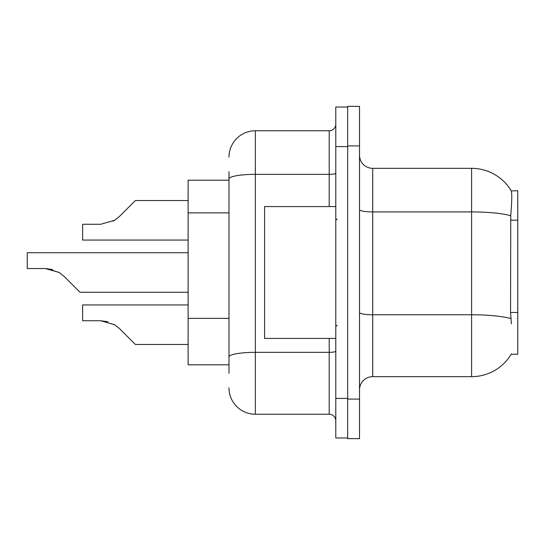 <?xml version="1.0" encoding="UTF-8"?>
<svg xmlns="http://www.w3.org/2000/svg" width="545" height="545" viewBox="0 0 545 545"><rect width="100%" height="100%" fill="white"/><g stroke="black" fill="none" stroke-linecap="round" stroke-linejoin="round"><path stroke-width="0.82" d="M511.414 323.921L510.563 312.469L510.754 215.691C511.891 201.35 512.068 193.094 511.278 190.913L517.75 190.75L517.75 354.25L511.176 354.25L511.414 353.855A46.148 46.148 0 0 1 471.602 376.663L372.712 376.663A13.182 13.182 0 0 0 359.523 389.852M228.989 180.204L188.114 180.204L188.114 364.796L228.989 364.796M347.656 399.083L347.656 438.636L359.523 438.636L359.523 399.083L347.656 399.083M359.523 145.917L359.523 106.364L347.656 106.364L347.656 145.917L359.523 145.917L359.523 399.083M510.754 215.691A46.148 8.011 180 0 0 471.602 211.916L471.602 168.337A46.148 46.148 0 0 1 511.278 190.913A46.148 46.148 0 0 0 471.602 168.337L372.712 168.337A13.182 13.182 0 0 1 359.523 155.148A13.182 13.182 0 0 0 372.712 168.337L372.712 376.663M228.989 373.366L228.989 171.634M335.788 398.422L335.788 437.976L347.656 437.976L347.656 107.024L335.788 107.024L335.788 398.422L347.656 398.422M228.989 157.13A26.371 26.371 0 0 1 255.36 130.759L255.36 414.241L329.2 414.241L329.2 338.425M255.36 130.759L329.2 130.759A6.595 6.595 0 0 0 335.788 124.165M228.989 361.505L228.989 326.946M335.788 420.835A6.595 6.595 0 0 0 329.2 414.241M255.36 414.241A26.371 26.371 0 0 1 228.989 387.87M188.114 304.934L82.629 304.934L82.629 320.739L100.716 320.739L114.634 324.718L119.362 328.465L135.371 344.474L188.114 344.474M107.951 321.754L100.716 320.739L82.629 320.739L100.716 320.739M114.634 324.718L119.362 328.465M188.114 252.723L27.25 252.723L27.25 268.528L45.337 268.528L59.255 272.5L63.983 276.247L79.992 292.256L188.114 292.256M52.572 269.537L45.337 268.528L27.25 268.528L45.337 268.528M59.255 272.5L46.325 268.542L59.255 272.5L46.325 268.542L59.255 272.5L46.325 268.542L59.255 272.5L46.325 268.542L59.255 272.5L46.325 268.542L59.255 272.5L46.325 268.542L59.255 272.5L46.325 268.542L59.255 272.5L46.325 268.542L59.255 272.5L46.325 268.542L59.255 272.5L46.325 268.542L59.255 272.5L63.983 276.247M113.019 221.209L114.634 220.282L100.716 224.261L82.629 224.261L82.629 240.066L188.114 240.066M119.362 216.535L114.634 220.282L119.362 216.535L114.634 220.282L119.362 216.535L114.634 220.282L119.362 216.535L114.634 220.282L119.362 216.535L114.634 220.282L119.362 216.535L114.634 220.282L119.362 216.535L114.634 220.282L119.362 216.535L114.634 220.282L119.362 216.535L114.634 220.282L119.362 216.535L114.634 220.282L119.362 216.535L114.634 220.282L119.362 216.535L114.634 220.282L119.362 216.535L114.634 220.282L119.362 216.535L114.634 220.282L119.362 216.535L114.634 220.282L119.362 216.535L114.634 220.282L119.362 216.535L114.634 220.282L119.362 216.535L114.634 220.282L119.362 216.535L114.634 220.282L119.362 216.535L114.634 220.282L119.362 216.535L135.371 200.526L188.114 200.526M335.788 206.575L264.591 206.575L264.591 338.425L335.788 338.425M517.75 312.469L510.563 312.469M517.75 220.166L510.563 220.166M228.989 212.891L188.114 212.891M228.989 318.375L188.114 318.375M471.602 376.663L471.602 211.916L372.712 211.916A13.182 2.289 0 0 1 359.523 209.627M510.897 318.573A46.148 8.011 180 0 0 471.602 314.765L372.712 314.765A13.182 2.289 -0 0 1 359.523 312.476M335.788 351.198A6.595 1.145 0 0 1 329.2 352.343L255.36 352.343A26.371 4.578 180 0 0 228.989 356.921M335.788 146.578L347.656 146.578M228.989 178.917A26.371 4.578 180 0 1 255.36 174.339L329.2 174.339L329.2 130.759M329.2 206.575L329.2 174.339A6.595 1.145 0 0 0 335.788 173.194M337.11 219.758L335.788 218.443M337.11 325.242L335.788 326.557"/></g></svg>
